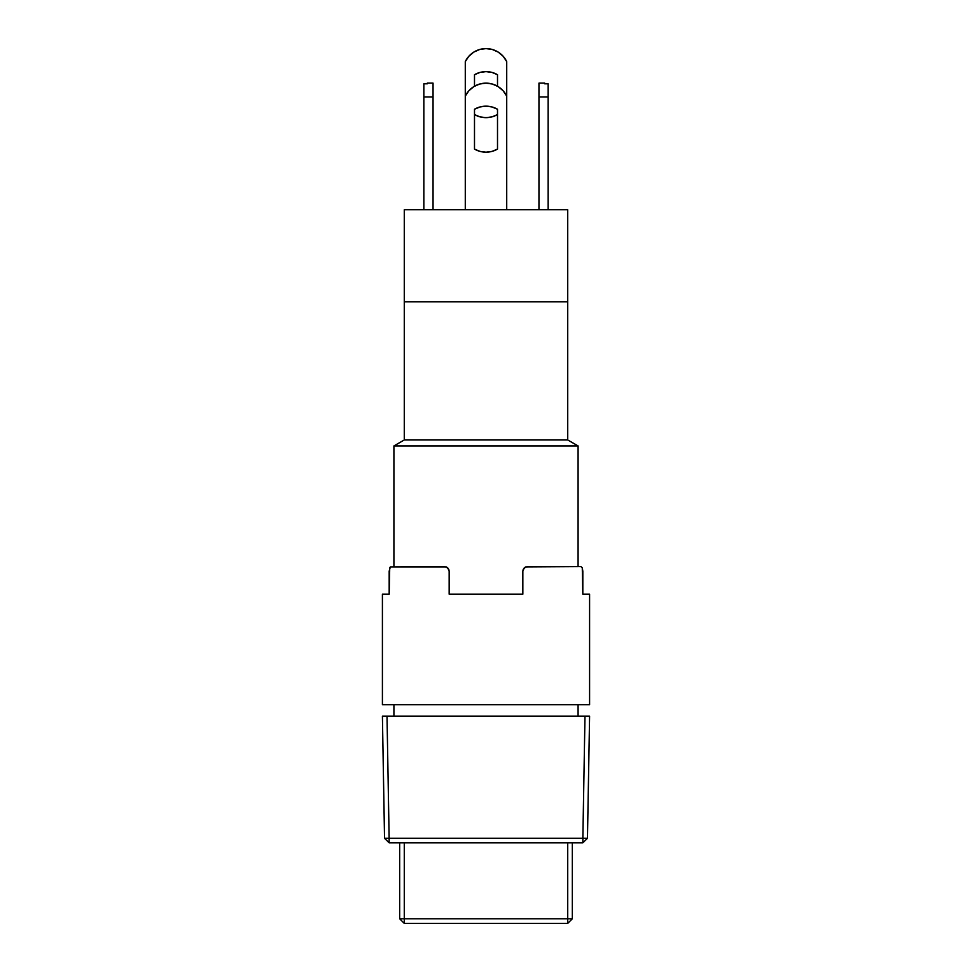 <?xml version="1.0" encoding="UTF-8"?>
<svg xmlns="http://www.w3.org/2000/svg" width="972" height="972" viewBox="0 0 972 972"><rect width="100%" height="100%" fill="white"/><g stroke="black" fill="none" stroke-linecap="round" stroke-linejoin="round"><path stroke-width="1.46" d="M393.915 445.941L393.915 566.579L393.915 445.941L578.085 445.941L393.915 445.941L404.279 439.964L393.915 445.941M393.915 704.7L393.915 716.206L393.915 704.7M578.085 716.206L578.085 704.7L578.085 716.206M578.085 566.579L578.085 445.941L567.721 439.964L404.279 439.964L567.721 439.964L567.721 301.83L404.279 301.83L404.279 439.964L404.279 301.83L567.721 301.83L404.279 301.83L404.279 209.745L404.279 301.83L567.721 301.83L567.721 439.964L578.085 445.941L578.085 566.579M572.326 918.795L567.721 918.795L567.721 923.4L572.326 918.795L567.721 923.4L404.279 923.4L404.279 918.795L399.674 918.795L404.279 923.4L567.721 923.4L567.721 842.821L567.721 918.795L404.279 918.795L404.279 923.4L399.674 918.795L399.674 842.821L399.674 918.795L404.279 918.795L404.279 842.821L404.279 918.795L572.326 918.795L572.326 842.821L572.326 918.795M389.14 842.821L389.14 838.301L384.535 838.301L389.14 842.821L582.86 842.821L587.465 838.301L582.86 838.301L582.86 842.821L587.465 838.301L582.86 838.301L582.86 842.821L389.14 842.821L389.14 838.301L384.535 838.301L389.14 842.821L385.702 839.443M384.535 838.301L382.409 716.206L384.535 838.301L382.409 716.206L387.014 716.206L389.14 838.301L582.86 838.301L584.986 716.206L589.591 716.206L587.465 838.301M389.14 838.301L582.86 838.301L584.986 716.206L387.014 716.206L389.14 838.301M589.591 716.206L382.409 716.206M567.721 209.745L404.279 209.745L567.721 209.745L567.721 301.83L567.721 209.745M497.506 149.105L491.954 151.413L497.506 149.105A23.024 23.024 0 0 1 474.494 149.105L474.494 109.241L474.494 114.575L480.047 116.883L486 117.661L491.954 116.883L497.506 114.575A23.024 23.024 0 0 1 474.494 114.575L474.494 109.241A23.024 23.024 0 0 1 497.506 109.241L497.506 149.105L497.506 109.241L491.954 106.932L497.506 109.241M465.284 96.119A23.024 23.024 0 0 1 506.716 96.119L506.716 61.588L503.144 56.255L498.223 52.111L492.367 49.499L486 48.6A23.024 23.024 0 0 1 506.716 61.588L506.716 96.119L503.144 90.785L498.223 86.642L492.367 84.029L486 83.13L479.633 84.029L473.777 86.642L468.856 90.785L465.284 96.119L465.284 209.745L465.284 61.588A23.024 23.024 0 0 1 486 48.6L479.633 49.499L473.777 52.111L468.856 56.255L465.284 61.588L465.284 96.119M480.047 72.402L486 71.624L480.047 72.402L474.494 74.71L474.494 86.216L474.494 74.71A23.024 23.024 0 0 1 497.506 74.71L497.506 86.216L497.506 74.71L491.954 72.402L497.506 74.71M427.291 83.13L433.05 83.13L427.291 83.13L427.291 83.799L427.291 83.13M423.841 209.745L423.841 83.799L427.291 83.799L423.841 83.799L423.841 96.945L433.05 96.945L433.05 83.13L433.05 96.945L423.841 96.945L423.841 209.745M544.709 83.799L544.709 83.13L544.709 83.799L548.159 83.799L544.709 83.799M548.159 209.745L548.159 83.799L548.159 96.945L538.95 96.945L538.95 209.745L538.95 83.13L538.95 96.945L548.159 96.945L548.159 209.745M433.05 209.745L433.05 96.945L433.05 209.745M506.716 209.745L506.716 96.119L506.716 209.745M474.494 109.241L480.047 106.932L474.494 109.241L480.047 106.932L474.494 109.241L474.494 149.105L480.047 151.413L486 152.191L491.954 151.413L486 152.191M486 71.624L491.954 72.402L486 71.624M503.144 56.255L498.223 52.111L492.367 49.499L486 48.6M473.777 52.111L468.856 56.255M498.223 86.642L492.367 84.029M473.777 86.642L468.856 90.785M480.047 106.932L486 106.155L491.954 106.932M389.723 567.855L389.177 594.196L382.409 594.196L382.409 704.7L589.591 704.7L589.591 594.196L582.823 594.196L582.823 571.184L582.277 567.855L580.94 566.579L525.743 566.895L523.215 569.349L522.839 571.184L522.839 594.196L449.161 594.196L449.161 571.184L448.785 569.349L446.257 566.895L390.331 566.895L389.177 571.184L389.177 594.196L382.409 594.196L382.409 704.7L589.591 704.7L589.591 594.196L582.823 594.196L582.277 567.855L580.94 566.579L527.444 566.579L524.248 567.855L525.755 566.895M390.331 566.895L444.556 566.579L447.752 567.855L446.233 566.895M524.273 567.842L522.839 571.147L522.839 594.196L449.161 594.196L449.161 571.184L447.728 567.83M540.396 566.579L527.444 566.579M538.95 83.13L544.709 83.13"/></g></svg>
